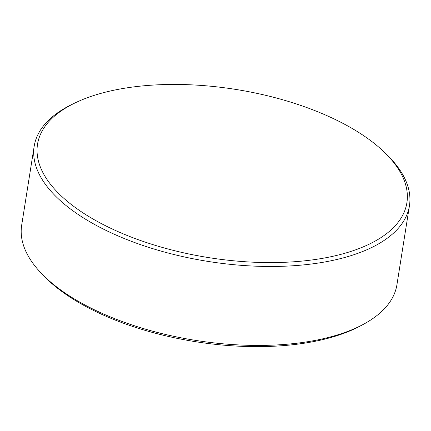 <?xml version="1.0" encoding="UTF-8"?>
<svg xmlns="http://www.w3.org/2000/svg" width="431" height="431" viewBox="0 0 431 431"><rect width="100%" height="100%" fill="white"/><g stroke="black" fill="none" stroke-linecap="round" stroke-linejoin="round"><path stroke-width="0.65" d="M363.586 324.214L360.742 325.755A186.984 85.176 -171 0 1 82.079 304.41A186.984 85.176 -171 0 1 43.407 275.49L41.177 273.146A189.974 86.539 9 0 0 80.468 302.53A189.974 86.539 9 0 0 363.586 324.214A189.974 86.539 9 0 0 396.946 284.659L409.45 205.695A189.974 86.539 -171 0 1 290.219 265.932A189.974 86.539 -171 0 1 92.972 223.57A189.974 86.539 -171 0 1 34.178 146.26A189.974 86.539 -171 0 1 71.918 104.453L74.665 103.117A186.989 85.182 9 0 0 95.386 220.354A186.989 85.182 9 0 0 357.127 249.274A186.989 85.182 9 0 0 384.28 152.154A186.989 85.182 9 0 0 349.024 126.671A186.989 85.182 9 0 0 87.283 97.751A186.989 85.182 9 0 0 74.665 103.117M34.178 146.26L21.674 225.219A189.974 86.539 9 0 0 41.177 273.146M384.28 152.154L386.478 154.276A189.974 86.539 -171 0 1 409.45 205.695"/></g></svg>
